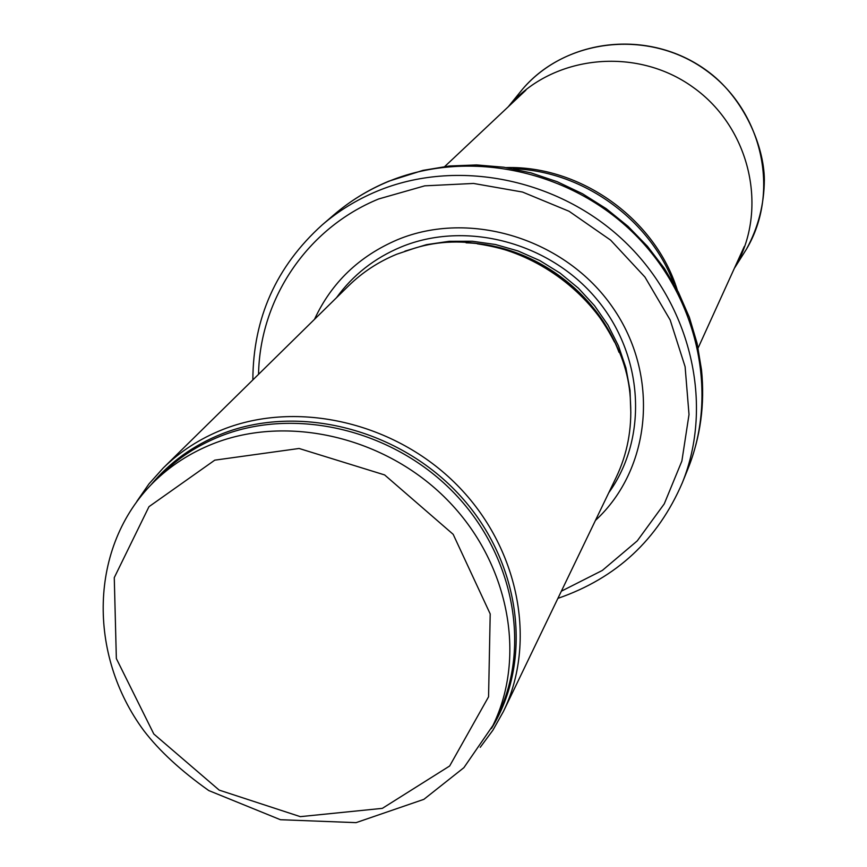 <?xml version="1.0" encoding="UTF-8"?>
<svg xmlns="http://www.w3.org/2000/svg" width="867" height="867" viewBox="0 0 867 867"><rect width="100%" height="100%" fill="white"/><g stroke="black" fill="none" stroke-linecap="round" stroke-linejoin="round"><path stroke-width="1.3" d="M480.242 747.332L492.922 730.187L503.402 711.525C537.247 641.851 519.095 547.684 457.104 485.076C395.265 422.359 297.5 399.806 222.786 429.523C200.006 438.594 180.173 451.404 163.267 467.963L148.972 483.894L136.834 501.408M503.402 711.525L616.166 477.392C627.274 454.102 632.054 429.132 630.504 402.483C627.513 301.586 511.4 218.441 414.914 248.103L396.761 254.226C378.467 261.758 362.417 272.281 348.621 285.796L163.267 467.963M595.423 520.449C651.388 468.874 660.253 375.411 612.579 307.265C565.414 238.815 470.066 209.413 397.411 239.747C359.144 256.133 331.519 282.653 314.526 319.294M557.904 598.36C616.35 578.202 657.815 539.675 682.318 482.8C713.953 404.802 691.487 305.585 624.999 241.882C558.63 178.114 456.161 157.967 376.712 191.358C356.565 199.811 338.39 210.995 322.188 224.911C276.226 266.429 253.121 318.091 252.85 379.909M213.13 443.752C190.252 452.834 170.355 465.698 153.448 482.345C88.597 546.947 87.708 654.867 143.868 730.697C159.387 750.941 181.03 770.904 208.795 790.574L280.442 819.716L356.066 822.642L423.876 799.341L463.899 767.663L492.944 725.451C526.854 656.135 508.842 562.163 446.982 499.587C385.284 436.892 287.671 414.209 213.13 443.752M214.767 460.16L299.093 448.477L384.634 474.932L453.17 534.321L490.202 613.934L488.565 696.797L449.659 765.994L382.347 808.358L300.318 816.649L219.178 790.108L153.817 734.002L116.351 658.573L114.271 577.639L148.983 506.675L214.767 460.16M492.944 725.451L497.875 715.286C531.536 646.489 513.719 553.309 452.455 491.296C391.342 429.176 294.617 406.742 220.695 436.09C198.001 445.107 178.266 457.884 161.49 474.401L153.448 482.345M491.416 728.529C533.259 661.153 521.533 563.16 460.615 496.206C399.936 429.067 298.638 403.318 221.746 433.944C193.384 445.302 169.813 462.252 151.031 484.794M614.475 342.042C585.561 285.828 539.827 253.077 477.294 243.811M619.016 352.327C596.019 290.781 531.764 244.765 466.099 242.814M630.818 412.898L630.027 390.345L625.909 367.868L618.507 345.955L607.973 325.082L594.534 305.704L578.452 288.245L560.082 273.105L539.827 260.588L518.119 250.986L495.447 244.505L472.287 241.254L449.16 241.308L426.553 244.635L404.943 251.148M608.807 492.684C648.332 437.857 643.975 355.372 596.409 298.812C549.104 242.066 465.557 220.326 401.139 246.976C374.501 258.084 352.967 274.991 336.504 297.695M561.361 591.186L602.316 570.443L637.223 540.91L664.252 503.879L681.874 461.06L689.016 414.556L685.103 366.708L670.191 320.042L644.95 277.061L610.628 240.137L569.077 211.277L522.541 192.051L473.545 183.446L424.732 185.841L378.695 198.955C306.864 228.324 259.905 299.148 258.539 374.327M387.462 181.875C367.63 190.22 349.715 201.252 333.752 214.962C350.17 200.873 368.529 189.613 388.795 181.192L422.955 170.376L449.431 165.998L476.536 164.936L503.835 167.223L530.897 172.847L557.264 181.734L582.505 193.742L606.217 208.676L627.99 226.309L647.486 246.347L664.393 268.445L678.428 292.244L689.384 317.355L697.111 343.365L701.501 369.841C705.001 404.282 700.503 437.217 688.008 468.657C719.198 391.765 697.144 294.076 631.783 231.424C566.519 168.707 465.72 148.951 387.462 181.875M673.995 283.986C649.784 219.048 582.364 170.766 513.091 168.762M677.3 290.066C655.214 218.907 580.749 165.586 506.274 167.591M741.718 256.665L746.52 249.057C780.495 191.932 762.635 110.412 705.543 69.978C648.863 28.947 565.945 38.289 522.812 88.846L517.144 95.858M508.203 106.836L522.812 88.846C567.408 37.151 651.962 28.188 709.77 72.85C743.734 98.979 764.011 145.472 764.358 179.632C764.174 204.46 758.224 227.598 746.52 249.057L734.826 267.6C768.866 210.107 750.703 128.099 693.123 87.307C635.977 45.94 552.474 55.152 509.016 105.893L508.192 106.836M682.318 482.8L688.008 468.657M322.188 224.911L333.752 214.962M698.119 347.981L744.254 246.564M444.738 166.529L525.89 90.19"/></g></svg>

